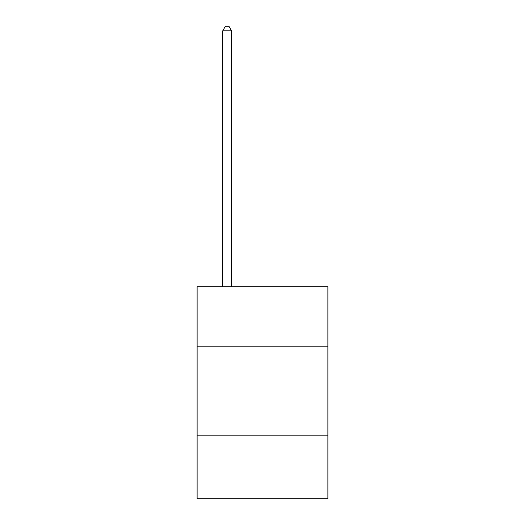 <?xml version="1.0" encoding="UTF-8"?>
<svg xmlns="http://www.w3.org/2000/svg" width="525" height="525" viewBox="0 0 525 525"><rect width="100%" height="100%" fill="white"/><g stroke="black" fill="none" stroke-linecap="round" stroke-linejoin="round"><path stroke-width="0.79" d="M327.882 346.789L327.882 286.709L197.118 286.709L197.118 346.789L327.882 346.789L327.882 498.75L197.118 498.75L197.118 346.789M327.882 435.14L197.118 435.14M231.577 286.709L231.577 30.844L222.744 30.844L222.744 286.709M222.744 30.844L225.396 26.25L228.926 26.25L231.577 30.844"/></g></svg>
